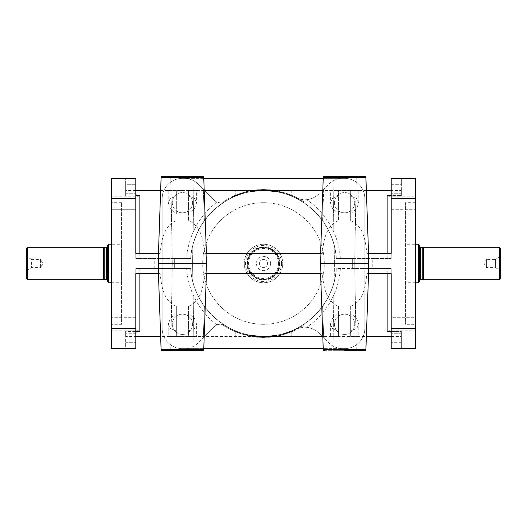<?xml version="1.0" encoding="UTF-8"?>
<svg xmlns="http://www.w3.org/2000/svg" width="527" height="527" viewBox="0 0 527 527"><rect width="100%" height="100%" fill="white"/><g stroke="black" fill="none" stroke-linecap="round" stroke-linejoin="round"><path stroke-width="0.4" stroke-dasharray="2.63 1.98" d="M279.705 191.525L276.576 190.886L279.685 191.518L279.508 192.309L276.451 191.69L279.534 192.315L279.712 191.525L279.527 192.315M276.596 190.893L276.431 191.683L276.576 190.886M286.958 194.404L291.115 195.958L286.958 194.404L287.235 193.64L291.424 195.207L291.115 195.958L291.398 195.201L287.222 193.64L286.938 194.397M277.11 191.815L277.242 191.011L281.649 191.986L281.425 192.77L277.11 191.815L281.425 192.77L281.629 191.98L277.261 191.018L277.11 191.815L277.261 191.018M249.212 335.053L249.067 335.857L246.023 335.179L246.221 334.395L249.212 335.053L246.247 334.401L246.05 335.185L249.047 335.851L249.212 335.053L249.054 335.851M240.042 332.596L235.885 331.042L240.042 332.596L239.765 333.36L235.576 331.793L235.885 331.042L235.602 331.799L239.778 333.36L240.062 332.603M236.537 331.305L236.241 332.063L239.126 333.136L239.396 332.372L239.146 333.143L236.215 332.05L236.518 331.299L239.39 332.372L236.544 331.305M247.295 335.475L250.424 336.114L247.315 335.482L247.492 334.691L250.549 335.31L247.466 334.685L247.288 335.475L247.473 334.685M250.404 336.107L250.569 335.317L250.424 336.114M248.856 335.811C259.949 337.491 259.949 337.491 248.849 335.811L249.014 335.014C238.237 332.273 238.237 332.273 249.014 335.014C238.237 332.273 238.237 332.273 249.014 335.014C260.009 336.681 260.009 336.681 249.014 335.014C260.009 336.681 260.009 336.681 249.014 335.014L248.849 335.811C237.973 333.038 237.973 333.038 248.856 335.811C237.973 333.038 237.973 333.038 248.856 335.811L253.309 336.575M230.194 198.574L229.851 197.836L223.731 201.354L229.825 197.856L230.194 198.574L224.173 202.039L223.731 201.354L224.212 202.012L230.194 198.574L229.825 197.856M277.986 191.986C288.763 194.726 288.763 194.726 277.986 191.986C288.763 194.726 288.763 194.726 277.986 191.986C266.991 190.319 266.991 190.319 277.986 191.986C266.991 190.319 266.991 190.319 277.986 191.986L278.151 191.189C289.027 193.962 289.027 193.962 278.144 191.189C289.027 193.962 289.027 193.962 278.144 191.189L273.691 190.425M290.463 195.695L290.759 194.937L287.874 193.864L287.604 194.628L287.854 193.857L290.785 194.95L290.482 195.701L287.61 194.628L290.456 195.695M277.788 191.947L277.933 191.143L280.977 191.821L280.779 192.605L277.788 191.947L280.753 192.599L280.95 191.815L277.953 191.149L277.788 191.947L277.946 191.149M249.89 335.185L249.758 335.989L245.351 335.014L245.575 334.23L249.89 335.185L245.575 334.23L245.371 335.02L249.739 335.982L249.89 335.185L249.739 335.982M296.806 328.426L297.149 329.164L303.269 325.646L297.175 329.144L296.806 328.426L302.827 324.961L303.269 325.646L302.788 324.988L296.806 328.426L297.175 329.144M111.48 324.309L111.48 196.123L111.48 330.877L111.48 324.309L111.48 330.877L111.48 324.309L121.618 324.309L121.618 202.691L121.618 324.309M135.801 324.309L135.801 317.735L135.801 324.309M135.801 202.691L135.801 209.265L135.801 202.691M415.52 196.123L415.52 202.691L415.52 196.123L415.52 202.691L415.52 196.123L391.199 196.123L391.199 202.691L391.199 196.123L391.199 202.691L391.199 196.123L415.52 196.123M415.52 317.735L415.52 324.309L415.52 317.735L415.52 324.309L415.52 317.735L391.199 317.735L391.199 324.309L391.199 317.735L391.199 324.309L391.199 317.735L415.52 317.735M261.306 190.563L261.287 189.753L263.23 189.72L263.236 190.53L261.306 190.563L263.5 190.53L250.852 191.637M255.733 190.128L250.733 190.833L251.214 191.571M251.524 191.518L252.163 191.42L252.038 190.616L252.163 191.42M255.252 190.998L257.894 190.748M188.501 213.725L188.501 190.53L176.341 190.53L188.501 190.53L188.501 220.661L188.501 213.725L194.503 208.521L196.611 202.829L196.611 190.53L188.501 190.53L188.501 195.998L188.501 190.53L204.199 190.53L203.336 190.53L204.43 220.661A72.97 72.97 0 0 1 210.141 213.725C214.496 207.994 229.653 197.809 235.78 195.998C229.667 197.803 214.489 207.994 210.141 213.725L210.141 190.53L203.336 190.53L204.199 190.53L203.745 177.513L161.097 177.513L158.1 263.5L174.318 263.5L174.318 268.566L190.708 268.566C192.599 305.686 226.34 337.161 263.5 336.47L249.534 335.119L255.707 336.055L264.172 336.463L250.727 335.343L263.5 336.47C300.66 337.161 334.401 305.686 336.292 268.566C335.949 283.052 327.55 300.245 322.57 306.339L323.664 336.47L322.801 336.47L323.255 349.487L365.903 349.487L368.9 263.5L352.682 263.5L352.682 258.434L391.199 258.434L336.292 258.434L352.682 258.434L352.682 263.5L368.9 263.5L365.903 177.513L323.255 177.513L322.801 190.53L323.664 190.53L322.57 220.661C327.563 226.801 335.93 243.863 336.292 258.434C334.401 221.314 300.66 189.839 263.5 190.53L274.363 191.347L274.501 190.543L263.5 189.72L267.466 189.825L251.517 190.702L251.649 191.499L263.5 190.53L251.649 191.499L251.517 190.702L263.454 189.72L253.83 190.359L253.915 191.163L251.972 191.446M500.65 256.405L495.387 259.449L495.387 267.551L500.65 270.595L500.65 256.405L500.65 270.595M486.461 267.551L486.461 259.449L495.387 259.449L495.387 267.551L486.461 267.551L486.461 259.449L484.122 263.5L486.461 267.551M419.571 245.463L419.571 281.537M418.359 244.245L418.359 282.755M500.65 248.5L500.65 278.5M499.431 247.282L499.431 279.718M423.629 247.282L423.629 279.718M419.571 246.88L419.571 280.12L419.571 246.88M415.52 282.755L405.382 282.755L405.382 244.245L415.52 244.245M401.33 190.53L401.33 195.57L401.33 190.53L391.199 190.53M366.357 190.53L350.659 190.53L358.768 190.53L350.659 190.53L350.659 220.661L350.659 190.53L322.801 190.53L323.664 190.53L322.57 220.661A72.97 72.97 0 0 0 316.859 213.725A72.97 72.97 0 0 1 322.57 220.661C327.55 226.755 335.949 243.948 336.292 258.434L352.682 258.434L352.682 268.566L352.682 263.5L352.682 268.566L372.207 268.566L372.207 258.434M350.659 213.725L356.654 208.527L358.768 202.829L356.753 198.554L350.659 195.998L350.659 190.53L338.499 190.53L338.499 220.661C325.693 225.872 323.69 240.543 322.287 253.368L204.713 253.368C203.29 240.503 201.34 225.918 188.501 220.661M350.659 220.661C363.492 225.918 365.448 240.503 366.871 253.368L391.199 253.368L391.199 194.575L389.295 196.13L401.33 196.13L401.33 193.758L401.33 196.13L389.341 196.13M196.611 202.829L194.601 198.554L188.501 195.998M330.389 190.53L338.499 190.53L330.389 190.53L330.389 202.829L332.497 208.521L338.499 213.725L338.499 220.661M330.389 202.829L332.399 198.554L338.499 195.998M168.232 202.829L170.346 208.527L176.341 213.725L176.341 190.53L168.232 190.53L168.232 202.829L170.247 198.554L176.341 195.998L176.341 190.53L160.643 190.53M135.801 190.53L125.67 190.53L125.67 195.57L125.67 190.53M251.998 191.446L251.873 190.642L252.005 191.439L252.585 191.354L250.47 191.703L263.5 190.53C226.34 189.839 192.599 221.314 190.708 258.434L135.801 258.434L190.708 258.434C191.051 243.948 199.45 226.755 204.43 220.661C199.437 226.801 191.07 243.863 190.708 258.434L174.318 258.434L174.318 263.5L174.318 258.434L186.644 258.434A77.021 77.021 0 0 1 216.94 202.144L220.411 202.928L224.719 201.689A72.97 72.97 0 0 1 263.5 190.53A72.97 72.97 0 0 0 235.78 195.998A72.97 72.97 0 0 1 263.5 190.53L253.935 191.163M344.579 263.5L334.441 263.5L344.579 263.5M344.579 176.341L332.919 176.341L356.232 176.341L332.919 176.341L356.232 176.341L344.579 176.341L356.232 176.341L354.711 263.5L356.232 350.659L332.919 350.659L344.579 350.659M203.778 348.63L184.101 348.63A20.27 20.27 0 0 0 198.435 342.695L214.68 326.45A8.109 8.109 0 0 1 220.411 324.072L224.719 325.311A72.97 72.97 0 0 1 190.708 268.566C191.051 283.052 199.45 300.245 204.43 306.339C199.437 300.199 191.07 283.137 190.708 268.566L135.801 268.566L174.318 268.566L174.318 263.5L158.1 263.5L161.097 349.487L203.745 349.487L204.199 336.47L188.501 336.47L196.611 336.47L196.611 324.171L194.496 318.473L188.501 313.275L188.501 336.47L176.341 336.47L176.341 331.002L176.341 336.47L188.501 336.47L188.501 331.002L194.601 328.446L196.611 324.171M253.125 335.725L253.006 336.529L252.512 336.457L252.624 335.653L263.5 336.47A72.97 72.97 0 0 1 235.78 331.002L235.78 336.47L210.141 336.47L210.141 313.275L210.141 336.47L203.336 336.47L204.43 306.339A72.97 72.97 0 0 0 210.141 313.275C214.496 319.006 229.653 329.191 235.78 331.002C229.667 329.197 214.489 319.006 210.141 313.275A72.97 72.97 0 0 1 204.43 306.339L203.336 336.47L204.199 336.47M338.499 331.002L338.499 336.47L358.768 336.47L358.768 324.171L356.66 318.479L350.659 313.275L350.659 306.339C363.465 301.128 365.461 286.457 366.871 273.632L391.199 273.632L391.199 332.425L391.199 268.566L336.292 268.566C335.93 283.137 327.563 300.199 322.57 306.339A72.97 72.97 0 0 1 316.859 313.275C312.504 319.006 297.347 329.191 291.22 331.002C297.333 329.197 312.511 319.006 316.859 313.275A72.97 72.97 0 0 0 322.57 306.339L323.664 336.47L338.499 336.47L330.389 336.47L330.389 324.171L332.399 328.446L338.499 331.002L338.499 336.47L338.499 306.339C325.66 301.082 323.71 286.497 322.287 273.632L320.95 273.632M350.659 306.339L350.659 336.47L366.357 336.47M366.871 273.632L368.202 273.632M344.579 334.441A10.132 10.132 0 0 1 334.441 324.309A10.132 10.132 0 0 1 344.579 314.171A10.132 10.132 0 0 1 354.711 324.309A10.132 10.132 0 0 1 344.579 334.441A10.132 10.132 0 0 1 334.441 324.309A10.132 10.132 0 0 1 344.579 314.171A10.132 10.132 0 0 1 354.711 324.309A10.132 10.132 0 0 1 344.579 334.441M344.579 212.829A10.132 10.132 0 0 1 334.441 202.691A10.132 10.132 0 0 1 344.579 192.559A10.132 10.132 0 0 1 354.711 202.691A10.132 10.132 0 0 1 344.579 212.829A10.132 10.132 0 0 1 334.441 202.691A10.132 10.132 0 0 1 344.579 192.559A10.132 10.132 0 0 1 354.711 202.691A10.132 10.132 0 0 1 344.579 212.829M182.421 212.829A10.132 10.132 0 0 1 172.289 202.691A10.132 10.132 0 0 1 182.421 192.559A10.132 10.132 0 0 1 192.559 202.691A10.132 10.132 0 0 1 182.421 212.829A10.132 10.132 0 0 1 172.289 202.691A10.132 10.132 0 0 1 182.421 192.559A10.132 10.132 0 0 1 192.559 202.691A10.132 10.132 0 0 1 182.421 212.829M182.421 334.441A10.132 10.132 0 0 1 172.289 324.309A10.132 10.132 0 0 1 182.421 314.171A10.132 10.132 0 0 1 192.559 324.309A10.132 10.132 0 0 1 182.421 334.441A10.132 10.132 0 0 1 172.289 324.309A10.132 10.132 0 0 1 182.421 314.171A10.132 10.132 0 0 1 192.559 324.309A10.132 10.132 0 0 1 182.421 334.441M204.66 336.47L214.68 326.45A8.109 8.109 0 0 1 216.94 324.856L220.411 324.072A8.109 8.109 0 0 1 224.719 325.311A72.97 72.97 0 0 0 263.5 336.47L262.163 336.457L263.546 336.47L263.546 337.28L267.229 337.188L265.015 337.267L273.17 336.641L273.085 335.837L273.539 335.778L273.651 336.582L275.16 336.351M306.661 199.707A21.08 21.08 0 0 0 319.204 193.666A21.08 21.08 0 0 1 304.296 199.838L295.153 197.757A21.08 21.08 0 0 0 304.296 199.838L306.661 199.707A77.021 77.021 0 0 1 340.356 258.434L352.682 258.434L352.682 268.566L336.292 268.566A72.97 72.97 0 0 1 295.153 329.243A21.08 21.08 0 0 1 304.296 327.162L295.153 329.243A72.97 72.97 0 0 1 263.5 336.47L249.133 335.04L252.604 335.653M203.778 178.37L184.101 178.37A20.27 20.27 0 0 1 198.435 184.305L214.68 200.55A8.109 8.109 0 0 0 216.94 202.144M204.66 190.53L214.68 200.55A8.109 8.109 0 0 0 224.719 201.689A72.97 72.97 0 0 0 190.708 258.434L186.644 258.434M182.421 263.5L192.559 263.5L182.421 263.5M182.421 176.341L194.081 176.341L170.768 176.341L194.081 176.341L182.421 176.341L194.081 176.341L192.559 263.5L194.081 350.659L182.421 350.659M358.768 336.47L330.389 336.47M350.659 331.002L350.659 336.47L350.659 331.002L356.753 328.446L358.762 324.171M358.768 202.829L358.768 190.53M350.659 195.998L350.659 190.53M262.901 337.28L250.582 336.14L263.5 337.28L275.061 336.371L263.5 337.28L268.263 337.128M258.23 190.721L250.536 191.69L263.5 190.53L277.465 191.881L277.624 191.084L274.409 190.53L278.032 191.163L274.521 190.55M269.864 189.997L264.067 189.72M273.197 190.359L271.734 190.181M277.624 191.084L273.776 190.438M264.099 189.72L276.418 190.86L263.5 189.733L251.939 190.629L262.551 189.727M271.879 190.194L276.827 190.932L273.875 190.451L273.763 191.255L263.5 190.53L250.305 191.736L259.113 190.662L259.06 189.852L250.173 190.932L263.388 189.72M277.465 191.881L271.293 190.945L263.5 190.53L316.859 190.53L316.859 213.725L316.859 190.53L323.664 190.53L291.22 190.53L291.22 195.998C297.333 197.803 312.511 207.994 316.859 213.725C312.504 207.994 297.347 197.809 291.22 195.998A72.97 72.97 0 0 0 263.5 190.53L276.273 191.657L266.175 190.583L266.201 189.773L266.181 190.583L263.5 190.53A72.97 72.97 0 0 1 291.22 195.998L291.22 190.53L210.141 190.53L264.837 190.543L259.811 190.622L267.426 190.636L263.5 190.53L277.867 191.96L274.396 191.347M263.77 189.72L261.991 189.733L263.5 189.72L263.454 190.53L264.152 190.537L264.159 189.72M267.551 263.5A4.051 4.051 0 0 0 263.5 259.449A4.051 4.051 0 0 0 259.449 263.5A4.051 4.051 0 0 0 263.5 267.551A4.051 4.051 0 0 0 267.551 263.5A4.051 4.051 0 0 0 263.5 259.449A4.051 4.051 0 0 0 259.449 263.5A4.051 4.051 0 0 0 263.5 267.551A4.051 4.051 0 0 0 267.551 263.5M270.595 263.5A7.095 7.095 0 0 0 263.5 256.405A7.095 7.095 0 0 0 256.405 263.5A7.095 7.095 0 0 0 263.5 270.595A7.095 7.095 0 0 0 270.595 263.5M244.245 263.5A19.255 19.255 0 0 1 263.5 244.245A19.255 19.255 0 0 1 282.755 263.5A19.255 19.255 0 0 1 263.5 282.755A19.255 19.255 0 0 1 244.245 263.5A19.255 19.255 0 0 1 263.5 244.245A19.255 19.255 0 0 1 282.755 263.5A19.255 19.255 0 0 1 263.5 282.755A19.255 19.255 0 0 1 244.245 263.5M279.31 263.5A15.81 15.81 0 0 1 263.5 279.31A15.81 15.81 0 0 1 247.69 263.5A15.81 15.81 0 0 1 263.5 247.69A15.81 15.81 0 0 1 279.31 263.5A15.81 15.81 0 0 1 263.5 279.31A15.81 15.81 0 0 1 247.69 263.5A15.81 15.81 0 0 1 263.5 247.69A15.81 15.81 0 0 1 279.31 263.5A15.81 15.81 0 0 0 263.5 247.69A15.81 15.81 0 0 0 247.69 263.5A15.81 15.81 0 0 1 263.5 247.69A15.81 15.81 0 0 1 279.31 263.5M279.718 263.5A16.218 16.218 0 0 1 263.5 279.718A16.218 16.218 0 0 1 247.282 263.5A16.218 16.218 0 0 1 263.5 247.282A16.218 16.218 0 0 1 279.718 263.5A16.218 16.218 0 0 1 263.5 279.718A16.218 16.218 0 0 1 247.282 263.5A16.218 16.218 0 0 1 263.5 247.282A16.218 16.218 0 0 1 279.718 263.5M40.539 267.551L40.539 259.449L42.878 263.5L40.539 267.551L40.539 259.449L31.613 259.449L31.613 267.551L40.539 267.551M26.35 270.595L31.613 267.551L31.613 259.449L26.35 256.405L26.35 270.595L26.35 256.405M111.48 282.755L121.618 282.755L121.618 244.245L111.48 244.245M108.641 244.245L108.641 282.755M121.618 244.245L121.618 282.755M107.429 280.12L107.429 246.88L107.429 280.12M27.569 247.282L27.569 279.718M103.371 247.282L103.371 279.718M415.52 263.5L415.52 202.691L415.52 263.5M405.382 202.691L405.382 263.5L405.382 202.691L415.52 202.691L415.52 209.265L415.52 202.691M263.5 202.691A60.809 60.809 0 0 0 202.691 263.5A60.809 60.809 0 0 0 263.5 324.309A60.809 60.809 0 0 0 324.309 263.5A60.809 60.809 0 0 0 263.5 202.691A60.809 60.809 0 0 0 202.691 263.5A60.809 60.809 0 0 0 263.5 324.309A60.809 60.809 0 0 0 324.309 263.5A60.809 60.809 0 0 0 263.5 202.691M158.798 273.632L160.129 273.632C161.552 286.497 163.508 301.082 176.341 306.339L176.341 313.275L170.34 318.479L168.238 324.171L168.232 336.47L176.341 336.47L168.232 336.47M168.238 324.171L170.247 328.446L176.341 331.002M206.05 253.368L204.713 253.368M168.232 190.53L176.341 190.53L176.341 213.725M158.798 253.368L160.129 253.368C161.539 240.543 163.535 225.872 176.341 220.661M176.341 306.339L176.341 336.47L160.643 336.47M322.287 273.632L204.713 273.632C203.31 286.457 201.307 301.128 188.501 306.339L188.501 331.002M204.713 273.632L206.05 273.632M368.202 253.368L366.871 253.368M320.95 253.368L322.287 253.368M125.67 336.47L125.67 331.43L125.67 336.47L135.801 336.47M160.129 273.632L135.801 273.632L135.801 332.425L137.705 330.87L139.859 331.43L125.67 331.43L125.67 330.87L125.67 342.695L125.67 330.87L125.67 331.43L136.17 331.43M330.389 324.171L332.504 318.473L338.499 313.275L338.499 336.47M338.499 306.339L338.499 313.275M188.501 306.339L188.501 313.275M391.199 336.47L401.33 336.47L401.33 331.43L401.33 336.47M278.5 263.5A15 15 0 0 1 263.5 278.5A15 15 0 0 1 248.5 263.5A15 15 0 0 1 263.5 248.5A15 15 0 0 1 278.5 263.5M281.537 263.5A18.037 18.037 0 0 1 263.5 281.537A18.037 18.037 0 0 1 245.463 263.5A18.037 18.037 0 0 1 263.5 245.463A18.037 18.037 0 0 1 281.537 263.5M210.141 213.725A72.97 72.97 0 0 0 204.43 220.661L203.336 190.53L210.141 190.53L210.141 213.725M236.557 195.688L231.623 197.862L236.557 195.688L236.254 194.937L231.267 197.131L236.254 194.937M239.574 194.568L237.084 195.484L239.574 194.568L239.304 193.798L239.969 193.574L236.788 194.726L239.304 193.798L239.574 194.568M245.226 192.856L241.05 194.068L245.885 192.691L245.226 192.856L245.022 192.072L240.799 193.297L245.022 192.072M251.109 191.591L246.307 192.586L251.109 191.591L250.971 190.794L246.116 191.795L250.971 190.794L251.109 191.591M253.052 191.281L252.934 190.478L252.242 190.583L252.367 191.387L252.242 190.583L252.934 190.478L253.052 191.281L252.367 191.387L253.052 191.281L252.96 190.478M259.04 190.669L254.745 191.057L259.04 190.669L258.988 189.858L254.653 190.254L258.988 189.858L259.04 190.669M238.527 194.937L232.255 197.559C233.771 196.176 250.167 191.255 248.204 192.151C247.183 191.756 230.76 197.684 232.071 197.645L240.266 194.331L238.527 194.937L238.25 194.173L231.913 196.821C233.461 195.425 249.956 190.471 248.033 191.36C246.959 190.972 230.457 196.933 231.722 196.914L241.241 193.159L238.25 194.173L238.533 194.937L241.504 193.923L238.527 194.937M241.504 193.923L241.241 193.159M232.255 197.559C233.771 196.176 250.167 191.255 248.204 192.151C247.183 191.756 230.76 197.684 232.071 197.645L231.722 196.914C230.457 196.933 246.959 190.972 248.033 191.36C249.956 190.471 233.461 195.425 231.913 196.821L232.255 197.559M231.696 196.927L232.071 197.645M230.945 328.802L230.582 329.527L232.71 330.548L233.046 329.81L230.945 328.802C240.674 333.057 240.852 333.143 231.465 329.059C222.078 323.841 221.643 323.624 230.167 328.413L229.752 329.111L230.582 329.527C240.404 333.828 240.582 333.914 231.109 329.79L233.652 330.969L231.122 329.797C221.63 324.513 221.195 324.296 229.798 329.131L230.167 328.413L230.945 328.802C240.674 333.057 240.852 333.143 231.465 329.059L231.109 329.79L233.863 331.068L231.122 329.797L231.478 329.065L231.122 329.797L231.478 329.065L233.975 330.231L233.652 330.969M223.929 324.81L230.167 328.413L229.812 329.138L223.488 325.488L223.929 324.81M230.859 328.762L234.818 330.6L233.685 330.1L234.614 330.508L234.291 331.252L230.497 329.487L234.502 331.345L233.349 330.837L233.685 330.1L230.859 328.762L230.497 329.487L230.859 328.762M241.965 333.216L244.515 333.953L241.965 333.216L241.722 333.993L241.056 333.782L244.304 334.737L241.722 333.993L241.965 333.216M255.338 336.009L251.221 335.429L255.496 336.028L251.221 335.429L255.496 336.028L255.404 336.832L251.083 336.226L255.404 336.832L251.083 336.226L255.246 336.819L255.338 336.009L255.246 336.819L251.768 336.345L254.712 336.753L254.804 335.949L251.899 335.541L255.338 336.009M251.201 335.422L251.083 336.226M251.88 335.541L251.741 336.338L251.873 335.534M249.534 335.119L249.376 335.916L252.591 336.47L248.968 335.837L249.133 335.04L249.152 335.87L252.479 336.45M268.77 336.279L276.464 335.31L263.5 336.47L276.53 335.297L263.5 336.47L235.78 336.47L235.78 331.002A72.97 72.97 0 0 0 263.5 336.47L264.995 336.457L265.009 337.267L265.002 336.457L264.475 336.463L264.488 337.273M255.121 336.806L250.173 336.068L253.125 336.549L253.237 335.745L253.125 336.549M260.793 337.227L260.825 336.417M263.23 337.28L263.612 337.28M249.133 335.04L249.152 335.87M253.006 336.529L263.5 337.28L276.827 336.068L267.94 337.148L267.887 336.338L267.94 337.148M257.136 337.003L262.933 337.28M253.803 336.641L255.266 336.819M249.376 335.916L253.223 336.562M271.267 336.872L276.267 336.167L264.653 337.273L264.64 336.463L263.5 336.47L264.35 336.463L264.449 337.273M264.409 337.273L264.337 336.463M273.203 336.641L273.651 336.582M275.127 336.358L274.995 335.561L275.127 336.358L274.534 336.45L276.675 336.094L274.409 336.47L263.5 336.47A72.97 72.97 0 0 0 291.22 331.002A72.97 72.97 0 0 1 263.5 336.47L276.695 335.264L267.887 336.338M264.995 336.457L264.824 337.267M264.811 336.457L267.387 336.364L267.426 337.175M260.779 336.417L260.746 337.227L261.3 337.247L256.893 336.984L260.733 337.227L260.766 336.417M258.388 336.292L258.329 337.096M260.944 336.424L260.911 337.234M254.436 335.903L254.337 336.707M257.894 336.252L257.835 337.063M255.154 335.989L255.061 336.799M252.15 335.58L252.025 336.384M250.147 335.238L249.996 336.035M252.051 335.567L251.926 336.364M251.241 335.435L251.109 336.233M250.661 335.33L250.516 336.127M250.483 335.297L250.338 336.094M276.352 335.33L276.497 336.127M274.415 335.646L274.534 336.45M275.16 335.534L275.285 336.331M273.539 335.778L275.549 335.468L275.68 336.266M275.549 335.468L275.028 335.554M267.387 336.364L271.273 336.055L270.555 336.127L270.634 336.937M270.555 336.127L272.591 335.903L272.696 336.707M271.109 336.068L271.194 336.878M271.273 336.055L271.359 336.858M233.975 330.231L231.478 329.065L231.122 329.797C240.582 333.914 240.404 333.828 230.582 329.527M234.818 330.6L234.502 331.345M241.3 333.011L241.056 333.782L241.3 333.011M244.515 333.953L244.304 334.737L244.515 333.953M253.467 335.778L253.355 336.582L253.467 335.778M254.804 335.949L254.712 336.753M255.496 336.028L255.404 336.832M261.326 336.437L261.3 337.247L261.326 336.437M257.65 336.233L257.584 337.043L257.65 336.233M256.965 336.173L256.893 336.984L256.965 336.173M260.634 336.41L260.601 337.221L260.634 336.41M257.512 336.226L257.446 337.03L257.512 336.226M265.713 337.247L263.77 337.28L265.713 337.247L265.694 336.437L264.725 336.457L264.738 337.267M264.725 336.457L265.694 336.437M264.475 336.463L263.5 336.47L263.77 337.28M262.841 337.28L262.848 336.463L266.537 336.404L266.57 337.214M266.537 336.404L267.189 336.378L267.229 337.188M265.852 336.43L265.878 337.24M262.163 336.457L262.15 337.267M267.96 336.331L268.012 337.142L272.347 336.746L268.012 337.142L267.96 336.331L272.255 335.943L272.347 336.746L272.255 335.943L267.96 336.331M274.758 336.417L274.066 336.522L274.758 336.417L274.633 335.613L273.948 335.719L274.066 336.522L273.948 335.719L274.633 335.613L274.758 336.417M277.979 335.02L278.137 335.811L280.884 335.205L276.029 336.206L278.137 335.811L277.979 335.02L278.651 334.882L278.816 335.673L278.651 334.882L280.693 334.414L280.884 335.205L280.693 334.414L275.891 335.409L276.029 336.206L275.891 335.409L277.979 335.02M281.978 334.928L286.201 333.703L281.306 335.1L281.978 334.928L281.774 334.144L284.672 333.327L284.909 334.105M282.88 334.691L284.751 334.151L282.88 334.691L282.663 333.907L284.514 333.38L284.751 334.151M284.514 333.38L283.592 333.65L283.816 334.428M284.672 333.327L281.115 334.309L281.306 335.1M281.115 334.309L281.774 334.144M283.355 333.716L283.572 334.5M283.855 333.571L284.079 334.349M285.324 333.13L285.568 333.901M285.95 332.932L286.201 333.703M282.452 333.966L282.663 334.75M286.774 332.656L287.031 333.426L290.212 332.273L287.031 333.426L286.774 332.656L289.916 331.516L290.212 332.273L289.916 331.516L287.426 332.432L287.696 333.202L287.426 332.432L286.774 332.656M295.377 329.138L290.443 331.312L292.61 330.409L292.933 331.154L295.733 329.869L290.746 332.063L292.933 331.154L292.61 330.409L293.243 330.133L293.572 330.87L293.243 330.133L295.377 329.138L295.733 329.869M290.443 331.312L290.746 332.063M292.946 330.264L293.275 331.002M291.135 331.035L291.444 331.786M294.705 329.461L295.054 330.192M250.727 335.343L250.582 336.14M274.929 335.567L263.5 336.47L275.351 335.501L263.5 336.47L274.929 335.567L275.061 336.371M271.701 336.009L271.787 336.812M264.172 336.463L264.179 337.28M261.208 336.43L261.181 337.24M250.325 335.271L250.173 336.068M275.351 335.501L275.483 336.298L275.351 335.501M235.78 195.998L235.78 190.53L235.78 195.998M243.408 193.35L244.337 193.093L242.486 193.62L243.408 193.35L243.184 192.572L244.12 192.309L242.249 192.849L243.184 192.572M272.591 335.903L273.065 335.837M267.189 336.378L265.002 336.457M288.473 332.063L294.745 329.441C293.229 330.824 276.833 335.745 278.796 334.849C279.817 335.244 296.24 329.316 294.929 329.355L286.734 332.669L288.473 332.063L288.75 332.827L295.087 330.179C293.539 331.575 277.044 336.529 278.967 335.64C280.041 336.028 296.543 330.067 295.278 330.086L285.759 333.841L288.75 332.827L288.467 332.063L285.496 333.077L288.473 332.063M285.496 333.077L285.759 333.841M294.745 329.441C293.229 330.824 276.833 335.745 278.796 334.849C279.817 335.244 296.24 329.316 294.929 329.355L295.278 330.086C296.543 330.067 280.041 336.028 278.967 335.64C277.044 336.529 293.539 331.575 295.087 330.179L294.745 329.441M295.304 330.073L294.929 329.355M277.867 191.96L277.848 191.13M296.055 198.198L296.418 197.473L294.29 196.452L293.954 197.19L296.055 198.198C286.326 193.943 286.148 193.857 295.535 197.941C304.922 203.158 305.357 203.376 296.833 198.587L297.248 197.888L296.418 197.473C286.596 193.172 286.418 193.086 295.891 197.21L293.348 196.031L295.878 197.203C305.37 202.487 305.805 202.704 297.202 197.869L296.833 198.587L296.055 198.198C286.326 193.943 286.148 193.857 295.535 197.941L295.891 197.21L293.137 195.932L295.878 197.203L295.522 197.935L293.025 196.769L293.348 196.031M303.071 202.19L296.833 198.587L297.188 197.862L303.512 201.512L303.071 202.19M296.141 198.238L292.182 196.4L293.315 196.9L292.386 196.492L292.709 195.748L296.503 197.513L292.498 195.655L293.651 196.163L293.315 196.9L296.141 198.238L296.503 197.513L296.141 198.238M285.035 193.784L282.485 193.047L285.035 193.784L285.278 193.007L285.944 193.218L282.696 192.263L285.278 193.007L285.035 193.784M271.662 190.991L275.779 191.571L271.504 190.972L275.779 191.571L271.504 190.972L271.596 190.168L275.917 190.774L271.596 190.168L275.917 190.774L271.754 190.181L275.232 190.655L272.288 190.247L272.195 191.051L275.101 191.459L271.662 190.991L271.754 190.181L271.662 190.991M275.799 191.578L275.917 190.774M275.12 191.459L275.259 190.662L275.127 191.466M276.827 190.932L276.675 191.729L263.5 190.53A72.97 72.97 0 0 1 336.292 258.434L340.356 258.434M107.429 245.463L107.429 281.537M26.35 248.5L26.35 278.5M364.684 176.341L324.467 176.341L364.684 176.341M324.467 350.659L364.684 350.659L324.467 350.659M202.533 176.341L162.316 176.341L202.533 176.341M188.501 190.53L196.611 190.53M322.801 336.47L252.591 336.47M316.859 313.275L316.859 336.47L316.859 313.275M176.341 313.275L176.341 336.47M174.318 268.566L174.318 258.434L174.318 268.566L190.708 268.566L174.318 268.566M154.793 268.566L154.793 258.434M372.207 268.566L391.199 268.566L391.199 348.63L391.199 342.695L391.199 348.63L401.33 348.63L401.33 342.695L401.33 348.63L391.199 348.63L415.52 348.63L415.52 178.37L391.199 178.37L391.199 184.305L391.199 178.37L401.33 178.37L401.33 184.305L401.33 178.37L391.199 178.37L391.199 258.434L391.199 194.575M391.199 184.305L391.199 193.758L391.199 184.305L401.33 184.305L401.33 193.758L401.33 184.305L391.199 184.305M405.382 263.5L405.382 324.309L405.382 263.5M405.382 244.245L405.382 282.755M162.316 350.659L202.533 350.659L162.316 350.659M135.801 332.425L135.801 268.566L135.801 348.63L125.67 348.63L125.67 342.695L125.67 348.63L135.801 348.63L135.801 342.695L135.801 348.63L111.48 348.63L111.48 178.37L135.801 178.37L135.801 258.434L135.801 194.575L137.705 196.13L139.859 195.57L139.859 258.434M135.801 333.242L135.801 342.695L135.801 333.242L125.67 333.242L135.801 333.242M350.659 313.275L350.659 336.47M262.36 190.537L262.347 189.727L250.733 190.833M262.65 190.537L262.637 189.727L258.737 189.872M252.071 191.433L251.939 190.629M276.273 191.657L276.418 190.86M255.299 190.991L255.213 190.188M265.792 190.57L265.819 189.76M255.417 190.978L255.325 190.175M266.181 190.583L266.201 189.773M262.828 190.537L262.821 189.72M276.675 191.729L273.763 191.255L273.875 190.451M262.591 189.727L262.663 190.537M253.797 190.359L251.84 190.649M251.873 190.642L252.591 190.53M262.486 190.537L262.472 189.727M265.76 190.563L265.786 189.753M259.389 190.649L259.343 189.839M258.941 190.675L258.895 189.865M256.313 190.886L256.234 190.076M256.985 190.82L256.912 190.016M256.82 190.84L256.741 190.03M254.587 191.077L254.488 190.273M254.488 191.09L254.389 190.287M253.527 191.215L253.415 190.412M250.971 191.617L250.832 190.814M277.373 191.861L277.525 191.064M276.194 191.644L276.332 190.846M275.206 191.479L275.338 190.675M276.306 191.663L276.451 190.866M274.751 191.406L274.877 190.603M273.816 191.261L273.928 190.458M271.293 190.945L271.379 190.142M271.978 191.024L272.07 190.221M269.297 190.761L269.363 189.951M268.823 190.728L268.882 189.918M265.634 190.563L265.654 189.753M266.221 190.583L266.254 189.773L265.7 189.753L270.107 190.016L266.267 189.773L266.234 190.583M262.005 190.543L261.991 189.733L261.998 190.543M268.612 190.708L268.671 189.904M266.056 190.576L266.089 189.766M272.564 191.097L272.663 190.293M269.106 190.748L269.165 189.937M273.875 191.275L273.994 190.471M271.846 191.011L271.939 190.201M274.85 191.42L274.975 190.616M276.853 191.762L277.004 190.965M274.949 191.433L275.074 190.636M275.759 191.564L275.891 190.767M276.339 191.67L276.484 190.873M276.517 191.703L276.662 190.906M250.648 191.67L250.503 190.873M252.585 191.354L252.466 190.55M251.84 191.466L251.715 190.669M251.451 191.532L251.32 190.734M253.461 191.222L253.349 190.418M256.445 190.873L256.366 190.063M254.409 191.097L254.304 190.293M255.891 190.932L255.806 190.122M255.727 190.945L255.641 190.142M259.613 190.636L259.574 189.825M259.192 190.655L259.139 189.852M240.226 194.344L239.969 193.574L240.226 194.344M237.084 195.484L236.788 194.726L237.084 195.484M248.349 192.118L248.184 191.327L248.349 192.118M249.021 191.98L248.863 191.189L249.021 191.98M246.307 192.586L246.116 191.795L246.307 192.586M254.745 191.057L254.653 190.254L254.745 191.057M266.366 190.59L266.398 189.779L266.366 190.59M265.674 190.563L265.7 189.753L265.674 190.563M269.35 190.767L269.416 189.957L269.35 190.767M270.035 190.827L270.107 190.016L270.035 190.827M269.488 190.774L269.554 189.97L269.488 190.774M292.182 196.4L292.498 195.655M293.025 196.769L295.522 197.935L295.878 197.203C286.418 193.086 286.596 193.172 296.418 197.473M272.894 190.319L269.554 189.97M278.144 191.189C267.051 189.509 267.051 189.509 278.151 191.189M250.536 191.69L250.391 190.893L258.217 189.911M250.391 190.893L263.5 189.72M250.338 191.729L250.187 190.932M240.022 194.41L239.765 193.64M240.266 194.331L240.009 193.561L240.266 194.331M282.485 193.047L282.696 192.263L282.485 193.047M285.7 193.989L285.944 193.218L285.7 193.989M273.533 191.222L273.645 190.418L273.533 191.222M272.195 191.051L272.288 190.247M271.504 190.972L271.596 190.168M262.525 190.537L262.512 189.727M262.275 190.543L262.262 189.733M259.811 190.622L259.771 189.812M261.148 190.57L261.122 189.76M260.463 190.596L260.43 189.786M264.837 190.543L264.85 189.733M244.337 193.093L244.12 192.309M242.486 193.62L242.249 192.849M245.885 192.691L245.694 191.9M243.645 193.284L243.428 192.5M243.145 193.429L242.921 192.651M241.676 193.87L241.432 193.099M241.05 194.068L240.799 193.297M234.39 196.591L234.067 195.846L234.39 196.591M235.865 195.965L235.556 195.214M232.295 197.539L231.946 196.808M234.054 196.736L233.724 195.998M233.757 196.867L233.428 196.13L233.757 196.867M231.623 197.862L231.267 197.131M254.106 336.681L257.446 337.03M276.464 335.31L276.609 336.107L268.783 337.089M276.609 336.107L263.5 337.28M276.662 335.271L276.813 336.068M286.734 332.669L286.991 333.439L286.734 332.669M286.978 332.59L287.235 333.36M234.186 330.324L231.478 329.065L234.186 330.324L233.863 331.068M283.592 333.65L282.663 333.907M267.808 336.345L267.861 337.148M261.366 336.437L261.346 337.247M261.24 336.437L261.214 337.247M258.177 336.272L258.118 337.082M257.703 336.239L257.637 337.049M255.022 335.976L254.93 336.779M255.707 336.055L255.621 336.858M253.184 335.739L253.072 336.542M252.249 335.594L252.123 336.397M250.694 335.337L250.549 336.134M251.794 335.521L251.662 336.325M250.806 335.356L250.668 336.154M249.627 335.139L249.475 335.936M275.476 335.482L274.837 335.58L276.029 335.383L276.168 336.186M276.267 336.167L275.786 335.429M271.748 336.002L269.106 336.252M274.837 335.58L274.962 336.384L274.837 335.58L273.928 335.719L274.04 336.522M274.995 335.561L273.928 335.719M273.473 335.785L273.585 336.588M272.512 335.91L272.611 336.713M272.413 335.923L272.512 336.727M270.18 336.16L270.259 336.97M270.015 336.18L270.087 336.984M270.687 336.114L270.766 336.924M268.059 336.325L268.105 337.135M267.611 336.351L267.657 337.161M264.514 336.463L264.528 337.273M271.583 336.022L271.675 336.825M340.356 268.566A77.021 77.021 0 0 1 306.661 327.293L304.296 327.162A21.08 21.08 0 0 1 319.204 333.334L328.565 342.695A20.27 20.27 0 0 0 342.899 348.63L323.222 348.63M391.199 332.425L391.199 342.695L391.199 332.425L389.295 330.87L387.141 331.43L387.141 268.566M160.129 253.368L135.801 253.368L135.801 194.575M176.341 195.998L176.341 190.53M338.499 213.725L338.499 190.53M291.22 331.002L291.22 336.47L291.22 331.002M196.611 336.47L188.501 336.47M125.67 184.305L125.67 196.13L125.67 178.37L125.67 184.305L135.801 184.305L125.67 184.305M125.67 178.37L135.801 178.37L125.67 178.37M390.83 331.43L401.33 331.43L401.33 330.87L401.33 333.242L401.33 330.87L401.33 331.43L387.141 331.43M401.33 342.695L401.33 333.242L401.33 342.695L391.199 342.695L401.33 342.695M322.34 190.53L328.565 184.305A20.27 20.27 0 0 1 342.899 178.37L323.222 178.37M322.814 190.056L328.565 184.305A20.27 20.27 0 0 1 342.899 178.37L344.579 178.37A20.27 20.27 0 0 1 364.849 198.639L364.849 328.361A20.27 20.27 0 0 1 344.579 348.63L342.899 348.63A20.27 20.27 0 0 1 328.565 342.695L322.814 336.944M204.186 336.944L198.435 342.695A20.27 20.27 0 0 1 184.101 348.63L182.421 348.63A20.27 20.27 0 0 1 162.151 328.361L162.151 198.639A20.27 20.27 0 0 1 182.421 178.37L184.101 178.37A20.27 20.27 0 0 1 198.435 184.305L204.186 190.056M306.661 327.293A21.08 21.08 0 0 1 319.204 333.334L322.34 336.47M162.151 328.361L162.151 198.639A20.27 20.27 0 0 1 182.421 178.37L344.579 178.37A20.27 20.27 0 0 1 364.849 198.639L364.849 328.361A20.27 20.27 0 0 1 344.579 348.63L182.421 348.63A20.27 20.27 0 0 1 162.151 328.361M391.199 202.691L391.199 209.265L391.199 202.691M391.199 324.309L391.199 330.877L391.199 324.309M111.48 209.265L111.48 202.691L111.48 209.265L111.48 202.691L111.48 209.265L135.801 209.265L111.48 209.265M415.52 324.309L415.52 330.877L415.52 324.309L415.52 330.877L415.52 324.309L405.382 324.309M262.189 190.543L262.176 189.733M292.814 196.676L295.522 197.935L292.814 196.676L293.137 195.932M263.23 189.72L261.287 189.753M242.328 193.672L242.091 192.895M244.548 193.034L244.337 192.25M422.219 247.664L422.219 279.336M422.008 247.69L422.008 279.31M420.381 247.69L420.381 279.31M323.255 177.513L365.903 177.513L323.255 177.513M387.141 258.434L387.141 195.57L401.33 195.57L390.83 195.57M136.17 195.57L139.859 195.57M203.745 349.487L161.097 349.487L203.745 349.487M365.903 349.487L323.255 349.487L365.903 349.487M280.12 263.5A16.62 16.62 0 0 1 263.5 280.12A16.62 16.62 0 0 1 246.88 263.5A16.62 16.62 0 0 1 263.5 246.88A16.62 16.62 0 0 1 280.12 263.5M279.336 263.5A15.836 15.836 0 0 1 263.5 279.336A15.836 15.836 0 0 1 247.664 263.5A15.836 15.836 0 0 1 263.5 247.664A15.836 15.836 0 0 1 279.336 263.5M104.992 247.69L104.992 279.31M106.619 247.69L106.619 279.31M161.097 177.513L203.745 177.513L161.097 177.513M139.859 268.566L139.859 331.43M190.708 258.434A72.97 72.97 0 0 1 224.719 201.689M224.719 325.311A72.97 72.97 0 0 1 190.708 268.566M336.292 268.566A72.97 72.97 0 0 1 295.153 329.243M295.153 197.757A72.97 72.97 0 0 1 336.292 258.434M401.33 193.758L391.199 193.758L401.33 193.758M125.67 342.695L135.801 342.695L125.67 342.695M104.781 247.664L104.781 279.336M216.94 324.856A77.021 77.021 0 0 1 186.644 268.566M125.67 193.758L135.801 193.758L125.67 193.758M401.33 333.242L391.199 333.242L401.33 333.242M135.801 328.361L111.48 328.361M135.801 198.639L111.48 198.639M391.199 198.639L415.52 198.639M391.199 328.361L415.52 328.361M277.09 191.808L277.242 191.011M249.225 335.06L249.067 335.857M239.39 332.372L239.126 333.136M239.41 332.379L239.146 333.143M240.714 332.82L240.457 333.591M230.227 198.56L229.851 197.836M286.286 194.18L286.543 193.409M287.61 194.628L287.874 193.864M287.59 194.621L287.854 193.857M277.775 191.94L277.933 191.143M249.91 335.192L249.758 335.989M296.773 328.44L297.149 329.164M135.801 317.735L111.48 317.735L135.801 317.735M135.801 196.123L111.48 196.123L135.801 196.123M356.232 176.341L354.711 263.5L356.232 350.659M194.081 176.341L192.559 263.5L194.081 350.659M121.618 202.691L111.48 202.691M276.53 335.297L276.675 336.094M303.269 325.646L302.834 324.961M245.351 335.014L245.549 334.23M251.899 335.541L251.774 336.345M172.289 263.5L170.768 176.341L172.289 263.5L170.768 350.659L172.289 263.5M334.441 263.5L332.919 176.341L334.441 263.5L332.919 350.659L334.441 263.5M125.67 330.87L137.705 330.87L125.67 330.87M254.93 190.221L255.022 191.024M250.47 191.703L250.325 190.906M280.97 191.815L280.779 192.605M290.785 194.95L290.482 195.701M267.426 190.636L267.466 189.825M250.305 191.736L250.16 190.939M248.283 192.138L248.112 191.341M223.731 201.354L224.166 202.039M275.101 191.459L275.226 190.655M278.717 334.862L278.888 335.659M259.574 336.364L259.534 337.175M276.695 335.264L276.84 336.061M238.784 332.155L238.507 332.919M236.215 332.05L236.518 331.299M235.576 331.793L235.885 331.042M246.03 335.185L246.221 334.395M272.07 336.779L271.978 335.976M281.649 191.986L281.451 192.77M291.424 195.207L291.115 195.958M288.216 194.845L288.493 194.081M391.199 330.877L415.52 330.877L391.199 330.877M391.199 209.265L415.52 209.265L391.199 209.265M135.801 330.877L111.48 330.877L135.801 330.877"/><path stroke-width="0.79" d="M252.163 191.42L255.252 190.998M257.894 190.748L263.236 190.53M419.571 245.463L418.359 244.245L418.359 282.755L419.571 281.537L419.571 245.463M500.65 248.5L499.431 247.282L499.431 279.718L500.65 278.5L500.65 248.5M499.431 279.718L423.629 279.718L423.629 247.282L499.431 247.282M419.571 280.12A0.81 0.81 0 0 1 420.381 279.31L422.008 279.31A0.81 0.81 0 0 1 422.219 279.336L423.629 279.718M423.629 247.282L422.219 247.664A0.81 0.81 0 0 1 422.008 247.69L420.381 247.69A0.81 0.81 0 0 1 419.571 246.88M418.359 282.755L415.52 282.755M415.52 244.245L418.359 244.245M391.199 190.53L366.357 190.53M322.801 190.53L204.199 190.53M160.643 190.53L135.801 190.53M320.607 273.632L323.255 349.487L365.903 349.487L368.551 273.632M206.393 273.632L203.745 349.487A1.219 1.219 0 0 1 202.533 350.659L162.316 350.659A1.219 1.219 0 0 1 161.097 349.487L203.745 349.487A1.219 1.219 0 0 1 202.533 350.659L194.081 350.659M194.081 176.341L202.533 176.341A1.219 1.219 0 0 1 203.745 177.513L161.097 177.513A1.219 1.219 0 0 1 162.316 176.341L182.421 176.341M356.232 176.341L364.684 176.341A1.219 1.219 0 0 1 365.903 177.513L323.255 177.513A1.219 1.219 0 0 1 324.467 176.341L344.579 176.341M158.449 253.368L161.097 177.513A1.219 1.219 0 0 1 162.316 176.341L202.533 176.341A1.219 1.219 0 0 1 203.745 177.513L206.393 253.368M344.579 350.659L364.684 350.659A1.219 1.219 0 0 0 365.903 349.487A1.219 1.219 0 0 1 364.684 350.659L356.232 350.659M324.467 350.659A1.219 1.219 0 0 1 323.255 349.487A1.219 1.219 0 0 0 324.467 350.659M182.421 350.659L162.316 350.659A1.219 1.219 0 0 1 161.097 349.487L158.449 273.632M264.067 189.72L274.409 190.53L264.099 189.72M272.07 190.221L269.363 189.951M273.776 190.438L273.197 190.359M263.388 189.72L271.879 190.194M273.875 190.451L273.236 190.366M272.999 190.333L263.77 189.72M111.48 244.245L108.641 244.245L107.429 245.463L107.429 281.537L108.641 282.755L111.48 282.755M107.429 280.12A0.81 0.81 0 0 0 106.619 279.31L106.619 247.69A0.81 0.81 0 0 0 107.429 246.88M103.371 279.718L103.371 247.282L27.569 247.282L26.35 248.5L26.35 278.5L27.569 279.718L103.371 279.718L104.781 279.336A0.81 0.81 0 0 1 104.992 279.31L106.619 279.31M106.619 247.69L104.992 247.69A0.81 0.81 0 0 1 104.781 247.664L103.371 247.282M368.551 253.368L365.903 177.513A1.219 1.219 0 0 0 364.684 176.341L324.467 176.341A1.219 1.219 0 0 0 323.255 177.513L320.607 253.368M135.801 336.47L160.643 336.47M262.933 337.28L252.591 336.47L322.801 336.47L274.409 336.47L262.901 337.28M366.357 336.47L391.199 336.47M27.569 279.718L27.569 247.282M108.641 282.755L108.641 244.245M263.612 337.28L255.121 336.806M253.125 336.549L253.764 336.634M254.001 336.667L263.23 337.28M254.93 336.779L257.637 337.049M253.223 336.562L253.803 336.641M264.409 337.273L252.591 336.47M270.549 336.944L271.267 336.872M268.105 337.135L270.766 336.924M368.564 263.5L368.202 253.368L391.199 253.368L391.199 178.37L415.52 178.37L415.52 348.63L391.199 348.63L391.199 273.632L368.202 273.632L368.564 263.5L320.594 263.5L320.95 253.368L206.05 253.368L206.406 263.5L158.436 263.5L158.798 273.632L135.801 273.632L135.801 328.361L111.48 328.361L111.48 178.37L135.801 178.37L135.801 198.639L111.48 198.639M320.594 263.5L320.95 273.632L206.05 273.632L206.406 263.5M135.801 198.639L135.801 253.368L158.798 253.368L158.436 263.5M391.199 194.575L389.295 196.13L387.141 195.57L387.141 253.368M389.341 196.13L387.141 195.57L390.83 195.57M256.451 190.056L255.733 190.128M258.895 189.865L256.234 190.076M252.591 190.53L262.591 189.727M273.691 190.425L272.894 190.319M253.309 336.575L254.106 336.681M274.837 335.58L271.748 336.002M269.106 336.252L263.763 336.47M391.199 332.425L389.295 330.87L387.141 331.43L390.83 331.43M135.801 194.575L137.705 196.13L139.859 195.57L139.859 253.368M135.801 332.425L137.705 330.87L139.859 331.43L139.859 273.632M323.222 178.37L203.778 178.37M322.34 190.53L322.814 190.056M204.186 190.056L204.66 190.53M323.222 348.63L203.778 348.63M322.34 336.47L322.814 336.944M204.186 336.944L204.66 336.47M135.801 328.361L135.801 348.63L111.48 348.63L111.48 328.361M422.008 279.31L422.008 247.69M420.381 279.31L420.381 247.69M104.781 279.336L104.781 247.664M104.992 279.31L104.992 247.69M136.17 331.43L139.859 331.43M387.141 273.632L387.141 331.43M136.17 195.57L139.859 195.57M391.199 328.361L415.52 328.361M391.199 198.639L415.52 198.639M422.219 279.336L422.219 247.664"/></g></svg>
